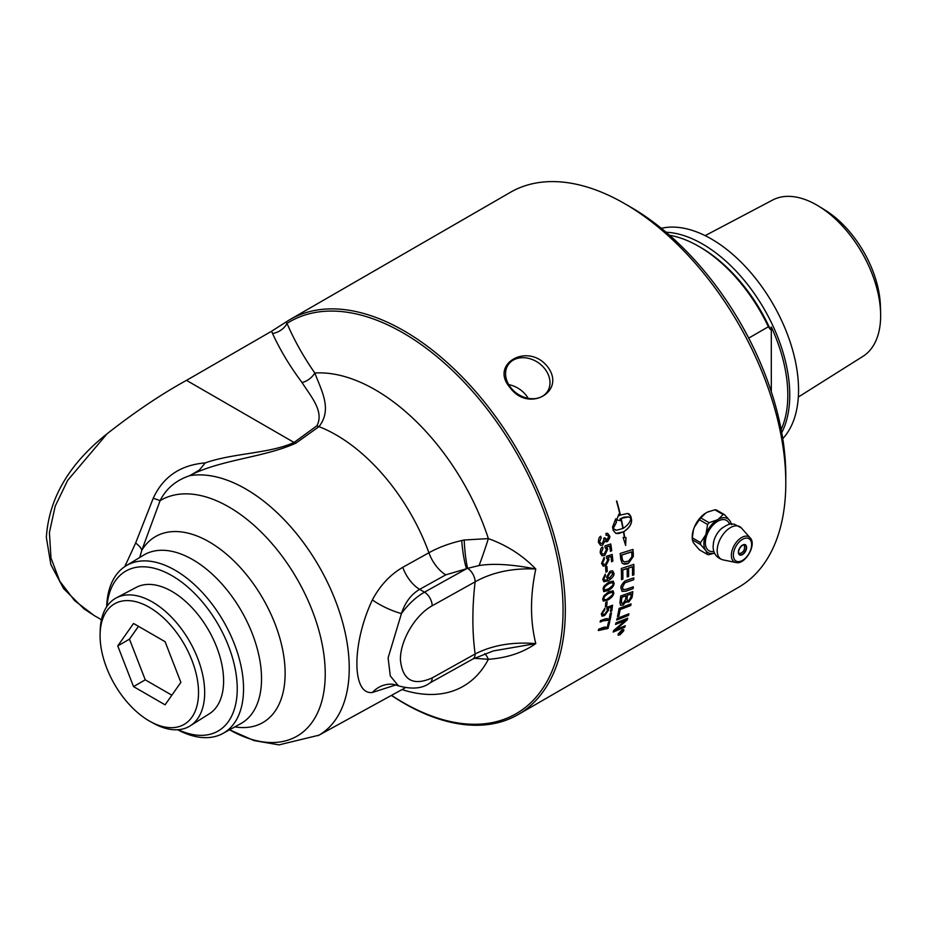 <?xml version="1.0" encoding="UTF-8"?>
<svg xmlns="http://www.w3.org/2000/svg" width="927" height="927" viewBox="0 0 927 927"><rect width="100%" height="100%" fill="white"/><g stroke="black" fill="none" stroke-linecap="round" stroke-linejoin="round"><path stroke-width="1.39" d="M627.22 574.439A228.065 131.68 -120 0 0 627.139 568.564A5482.799 2345.692 -172.3 0 1 622.793 570.001A228.065 131.68 60 0 1 622.898 576.942A228.065 131.68 60 0 1 622.886 579.143L621.472 579.618A228.065 131.68 -120 0 0 621.484 577.753A228.065 131.68 -120 0 0 621.287 568.506A5457.307 2311.081 7.4 0 0 633.836 564.381A228.065 131.68 60 0 1 633.929 570.568A228.065 131.68 60 0 1 633.883 574.844L632.481 575.331A228.065 131.68 -120 0 0 632.515 571.391A228.065 131.68 -120 0 0 632.469 566.803A5386.496 2320.107 -171.9 0 1 628.564 568.089A228.065 131.68 60 0 1 628.633 573.628A228.065 131.68 60 0 1 628.622 576.467L627.208 576.953A228.065 131.68 -120 0 0 627.22 574.439M101.449 619.723L94.114 615.493L74.589 600.615L59.722 581.136L50.985 557.996L49.409 532.504L55.191 506.2L67.671 480.36L107.126 433.743C135.006 411.866 161.46 394.079 186.501 380.36L271.576 331.24L285.991 322.051A228.065 131.68 60 0 1 290.024 319.56L510.499 192.271A228.065 131.68 60 0 1 624.531 203.569A228.065 131.68 60 0 1 785.795 482.886A228.065 131.68 60 0 1 738.564 587.301L518.089 714.59A228.065 131.68 60 0 1 391.403 695.412M107.126 433.743C69.154 463.824 48.899 498.367 46.35 537.37L50.846 564.566L63.604 588.61L84.102 608.923L94.114 615.493M290.024 319.56A228.065 131.68 60 0 1 465.771 380.661A228.065 131.68 60 0 1 565.319 610.175A228.065 131.68 60 0 1 518.089 714.59M603.06 588.39L604.045 586.084L608.471 582.272L613.187 581.102L614.045 583.176C614.091 585.794 612.226 588.216 608.425 590.441L603.732 591.623L603.06 588.39M607.614 579.132L606.617 577.104L609.989 571.229L612.689 570.823L613.871 573.153C614.543 575.088 612.828 577.567 608.738 580.58L603.883 581.774L602.747 579.375L605.273 574.195A229.931 121.055 55.4 0 1 605.47 575.655L603.848 578.784L604.137 579.85L606.258 580.209L607.66 579.166M611.067 556.478L607.961 557.405L608.923 559.526L605.794 565.667L603.234 566.142L601.565 563.431L604.103 557.394A229.629 122.92 55.5 0 1 604.427 559.051L602.654 562.793L603.639 564.392L605.609 564.068L607.799 559.804L606.467 557.996A232.074 147.66 -112.1 0 0 606.443 556.362A6651.7 2467.28 1.8 0 0 612.191 554.427A228.065 131.68 60 0 1 612.874 561.02L611.6 561.762A228.065 131.68 -120 0 0 611.067 556.478L608.066 557.44L609.016 559.56L605.887 565.713L603.06 566.084M598.483 542.422C598.413 538.981 599.155 536.942 600.708 536.293A231.947 120.359 52.5 0 1 601.217 537.869L599.584 541.797L600.893 543.546L602.365 543.292L603.998 539.398L603.628 538.309L604.867 538.089C605.794 540.232 606.571 540.812 607.197 539.827L608.494 536.606L607.695 535.261L606.049 535.273A235.47 151.124 -108.5 0 0 605.957 533.442L607.672 533.338L609.584 535.945L607.475 541.577L605.957 541.808L604.937 540.962L602.701 545.064L600.58 545.389L598.483 542.422M606.073 540.024L607.197 539.827M620.696 558.9A228.065 131.68 -120 0 0 620.186 553.454A5457.307 2052.981 3.9 0 0 632.944 549.433A228.065 131.68 60 0 1 633.315 553.964L633.28 556.536L628.599 563.164L627.081 563.883L624.253 564.207L622.017 563.06L620.696 558.9M620.476 520.684L616.617 519.977L618.969 514.056A228.065 131.68 60 0 1 619.352 515.667A22.538 16.269 -77.6 0 1 620.117 515.192A228.065 131.68 -120 0 0 616.49 501.055L616.814 501.055A228.065 131.68 60 0 1 620.395 515.03L627.799 513.442L630.893 516.501A228.065 131.68 60 0 1 631.577 519.873C631.808 524.161 629.213 528.112 623.767 531.716A228.065 131.68 60 0 1 624.705 537.498L625.968 537.486L625.644 545.424L623.141 537.521L624.404 537.498A228.065 131.68 -120 0 0 623.489 531.878L615.899 533.419L613.234 530.476A228.065 131.68 -120 0 0 612.55 527.092L615.69 518.853A228.065 131.68 60 0 1 616.455 522.26L613.199 528.61L616.397 530.256L622.886 528.506A228.065 131.68 -120 0 0 620.881 518.599A22.538 16.13 103.6 0 0 620.117 519.074A228.065 131.68 60 0 1 620.476 520.684L619.526 520.429M631.577 519.873A228.065 131.68 60 0 1 631.577 519.885L631.484 519.85A227.926 131.599 -120 0 0 630.8 516.478L629.421 514.218L627.753 513.431M609.688 546.049L606.559 546.965L607.614 549.132L604.671 555.343L601.947 555.76L600.244 553.025C600.256 549.618 601.044 547.579 602.608 546.918A229.629 123.581 55.3 0 1 603.002 548.599L601.333 552.388L602.469 554.045L604.404 553.709L606.478 549.398L605.041 547.544A232.074 146.593 -111.9 0 0 604.96 545.887A6651.7 2238.184 -0.4 0 0 610.754 543.975A228.065 131.68 60 0 1 611.727 550.684L610.453 551.414A228.065 131.68 -120 0 0 609.688 546.049L606.652 547L607.718 549.166L604.763 555.389L601.994 555.783M605.934 572.202A228.065 131.68 -120 0 0 605.574 567.266L606.918 566.49A228.065 131.68 60 0 1 607.278 571.426L605.934 572.202M547.208 366.258C567.104 391.206 528.691 413.384 510.117 387.671C489.178 364.218 527.579 342.051 547.208 366.258M150.8 721.82L154.021 723.57A73.893 42.665 -120 0 0 190.186 725.853A73.893 42.665 -120 0 0 204.682 692.515A73.893 42.665 -120 0 0 172.967 618.715A73.893 42.665 -120 0 0 116.315 597.892A73.893 42.665 -120 0 0 100.209 630.36L100.104 634.022A69.618 40.197 60 0 1 149.803 607.591A69.618 40.197 60 0 1 198.529 691.994A69.618 40.197 60 0 1 150.8 721.82A69.618 40.197 60 0 1 100.081 635.725A69.618 40.197 60 0 1 100.104 634.022M116.315 597.892L136.257 587.37A73.036 42.167 60 0 1 192.248 607.95A73.036 42.167 60 0 1 223.604 680.881A73.036 42.167 60 0 1 209.27 713.836L190.186 725.853M117.752 645.922L133.534 623.477L165.087 641.693L180.869 682.365L165.087 704.821L133.534 686.594L117.752 645.922L129.467 639.155L138.482 626.328M133.534 686.594L145.249 679.839L129.467 639.155M171.854 695.192L145.249 679.839M771.31 391.75L771.31 326.964A121.9 70.382 60 0 1 787.811 395.041A121.9 70.382 60 0 1 781.16 429.537M748.726 338.1L768.379 326.756L770.337 329.456A283.836 163.87 -60 0 1 771.31 326.964M768.379 326.756A123.279 71.182 -120 0 0 698.68 246.304A123.279 71.182 -120 0 0 669.595 235.284M770.337 329.456A120.522 69.583 -120 0 0 700.638 247.439L698.68 246.304M705.134 235.643L772.666 200.023A90.29 52.132 60 0 1 818.865 206.281A90.29 52.132 60 0 1 880.615 313.233A90.29 52.132 60 0 1 880.65 315.632A90.29 52.132 60 0 1 862.933 356.374L798.321 397.046M782.759 438.633A123.279 71.182 -120 0 0 798.553 389.977A123.279 71.182 -120 0 0 751.612 273.569A123.279 71.182 -120 0 0 661.333 228.32M880.615 313.233L880.418 306.153A81.182 46.871 -120 0 0 824.903 209.989L818.865 206.281M781.739 432.608A123.279 71.182 -120 0 0 789.758 395.041A123.279 71.182 -120 0 0 666.049 232.225M692.284 538.39A19.687 11.367 -60 0 1 692.214 536.918A19.687 11.367 -60 0 1 693.489 529.479L694.787 526.13A19.687 11.367 -60 0 1 704.844 513.628L707.44 512.121A19.687 11.367 -60 0 1 709.167 511.437M744.045 544.717A5.539 3.198 -60 0 1 744.196 545.006C745.308 549.56 743.616 552.48 739.132 553.767A5.539 3.198 -60 0 1 738.819 553.79M700.789 517.903A21.981 17.335 -35.1 0 0 699.329 519.723L707.602 524.497A21.981 17.335 -35.1 0 0 709.062 522.677L700.789 517.903L705.586 513.21A19.618 11.333 -60 0 0 694.427 527.092L694.787 526.13M709.062 522.677L717.174 519.92A19.618 11.333 120 0 0 706.038 533.767L707.602 524.497M699.329 519.723L694.427 527.092M693.489 529.479L692.307 537.834A21.981 12.688 -120 0 0 692.284 538.796A21.981 12.688 -120 0 0 692.307 539.781L700.569 544.555A21.981 12.688 -120 0 0 700.569 542.608L692.307 537.834M700.569 542.608L705.459 535.261A19.618 11.333 120 0 0 705.459 550.105L700.569 544.555M706.038 533.767L705.459 535.261M714.52 553.118L709.062 554.682A21.981 4.647 -158.8 0 1 707.602 554.555L699.329 549.781L693.489 542.886A19.687 11.367 -60 0 1 693.303 542.515M707.602 554.555L706.038 550.939A19.618 11.333 120 0 0 714.485 553.048M731.241 524.022A19.618 11.333 120 0 0 730.047 521.067L731.612 524.682M724.578 514.694L716.316 509.92A21.981 4.647 21.2 0 0 714.844 509.792L723.118 514.555A21.981 4.647 21.2 0 0 724.578 514.694L729.468 520.232A19.618 11.333 120 0 0 718.344 519.247L723.118 514.555M730.047 521.067L729.468 520.232M714.844 509.792L707.44 512.121M704.844 513.628L705.586 513.21M692.307 539.781L693.489 542.886M692.284 538.819L692.284 536.895A19.618 11.333 -60 0 1 693.871 528.541M705.459 550.105L706.038 550.939M718.344 519.247L717.174 519.92M713.848 551.426A17.532 10.127 -60 0 1 705.354 542.747A17.532 10.127 -60 0 1 715.771 522.596A17.532 10.127 -60 0 1 729.526 524.276M713.373 543.152A15.91 9.189 -60 0 1 713.628 541.866A15.91 9.189 -60 0 1 721.136 528.865A15.91 9.189 -60 0 1 722.121 528.008M611.333 612.944A227.926 131.599 60 0 1 609.989 619.978L608.946 620.58C608.344 619.978 606.351 620.047 602.979 620.777L600.082 621.982M609.155 619.074A228.065 131.68 -120 0 0 610.163 613.616L611.449 612.874A228.065 131.68 60 0 1 610.082 620.059L603.071 620.858L600.175 622.063A228.065 131.68 -120 0 0 600.429 620.65C609.978 616.965 606.061 619.398 609.155 619.074M607 601.75A227.926 131.599 60 0 1 606.594 606.107L605.366 606.826M605.354 606.953A228.065 131.68 -120 0 0 605.76 602.469L607.115 601.693A228.065 131.68 60 0 1 606.698 606.177L605.354 606.953M612.573 593.326L611.866 592.133L608.228 593.477C606.675 593.639 605.146 595.319 603.662 598.494L604.126 599.584M603.662 598.494L603.755 598.564C605.007 600.117 606.443 600.07 608.066 598.402C612.156 595.458 613.697 593.79 612.666 593.396L611.971 592.202L608.321 593.547C604.253 596.501 602.735 598.17 603.755 598.564L604.068 599.549M612.666 593.396L611.866 592.133M613.037 590.777L613.674 592.712C613.604 595.261 611.669 597.637 607.869 599.862L603.257 601.09M603.906 595.76L608.379 591.982L613.083 590.812L613.778 592.782C613.697 595.319 611.762 597.706 607.961 599.931L603.303 601.113L602.666 599.19L603.906 595.76M612.063 582.492L608.483 583.871C604.439 586.849 602.956 588.541 604.033 588.958L604.543 590.07L608.46 588.865C612.515 585.91 614.01 584.219 612.944 583.79L612.063 582.492L608.39 583.813C606.791 583.952 605.308 585.655 603.929 588.9L604.497 590.047M613.141 581.078L613.952 583.118C613.998 585.737 612.121 588.158 608.332 590.383L603.639 591.553M611.913 572.55L610.047 572.886L607.822 576.814L609.259 578.321L612.77 573.987L611.913 572.55L609.943 572.84L607.718 576.756L608.448 578.181M612.631 570.8L613.767 573.106C614.45 575.041 612.735 577.509 608.645 580.534L603.836 581.75M605.192 574.253A229.792 120.974 55.4 0 1 605.377 575.609L603.744 578.738L604.52 580.209M612.098 554.462A227.926 131.599 60 0 1 612.782 560.974L611.588 561.669M604.033 557.451A229.502 122.839 55.5 0 1 604.334 559.004L602.562 562.747L603.581 564.369M604.937 540.962L602.608 545.03L600.534 545.366M607.625 533.326L609.491 535.922C610.406 536.559 609.699 538.436 607.382 541.542L605.91 541.785M607.359 535.122L606.049 535.203M604.74 537.776L607.104 539.804M600.638 536.339A231.82 120.278 52.5 0 1 601.125 537.845L599.491 541.774L600.847 543.523M622.295 631.16L621.38 631.681A228.065 131.68 60 0 1 621.171 632.202L622.098 631.646A228.065 131.68 -120 0 0 622.295 631.16L621.38 631.681M621.299 631.588A227.926 131.599 60 0 1 621.078 632.11L621.368 632.573M622.712 630.592A227.926 131.599 60 0 1 622.423 631.31L618.946 634.439A228.065 131.68 -120 0 0 619.166 633.929L620.87 632.168A228.065 131.68 -120 0 0 620.974 631.924L619.769 632.469M620.348 632.956L619.074 634.161M620.974 631.924L619.688 632.666A228.065 131.68 -120 0 0 619.862 632.237L622.874 630.499A228.065 131.68 60 0 1 622.504 631.403L620.441 633.048M623.315 631.067L621.797 630.36L618.633 633.767L620.117 634.439L623.315 631.067L623.268 630.036M623.222 630.974L621.704 630.279L618.541 633.674L618.564 634.682M618.633 633.767L618.518 634.647M623.732 629.572L623.686 630.708L619.85 634.74L618.089 635.146M621.947 629.954L623.767 629.595L623.778 630.8L619.943 634.833L618.135 635.204L618.17 634.033L621.947 629.954M628.773 613.859A227.926 131.599 60 0 1 628.39 615.331A5460.343 3115.218 -157.3 0 1 616.722 619.943M616.687 620.07A228.065 131.68 -120 0 0 617.081 618.436A5457.307 3090.015 22.1 0 0 628.9 613.801A228.065 131.68 60 0 1 628.483 615.412A5457.307 3113.017 -157.3 0 1 616.687 620.07M631.252 593.929L631.16 593.859A5345.766 2729.598 -164.4 0 1 627.347 595.227L627.44 595.296A228.065 131.68 60 0 1 627.104 598.147L627.394 600.777L628.854 600.557L630.881 596.895A228.065 131.68 -120 0 0 631.252 593.929A5342.811 2727.628 -164.4 0 1 627.44 595.296M627.347 595.227A227.926 131.599 60 0 1 627.011 598.077L627.347 600.742M626.061 595.794L625.968 595.725A5527.875 2816.562 -164.9 0 1 621.774 597.243L621.878 597.312A228.065 131.68 60 0 1 621.519 600.476L621.646 603.257L623.083 603.454L625.644 599.34A228.065 131.68 -120 0 0 626.061 595.794A5524.804 2814.534 -164.9 0 1 621.878 597.312M621.774 597.243A227.926 131.599 60 0 1 621.414 600.406L621.38 602.11M621.275 602.04L621.774 603.396M632.724 591.681A227.926 131.599 60 0 1 632.226 595.829L631.901 597.579L628.599 602.052L625.968 601.368L623.095 604.96L620.511 605.215M619.931 602.654A228.065 131.68 -120 0 0 620.673 596.015A5457.307 2756.747 14.7 0 0 632.828 591.646A228.065 131.68 60 0 1 632.318 595.899L631.994 597.66L628.691 602.133L626.073 601.449L623.199 605.03L620.557 605.261L619.931 602.654M625.968 601.368L626.594 602.399M627.139 568.564L627.046 568.506A5485.847 2347.454 -172.3 0 1 622.689 569.943A227.926 131.599 60 0 1 622.793 579.085L621.472 579.526M632.469 566.803L632.365 566.745A5389.485 2321.845 -171.9 0 1 628.471 568.031A227.926 131.599 60 0 1 628.518 576.409L627.208 576.861M633.744 564.416A227.926 131.599 60 0 1 633.79 574.786L632.481 575.238M631.669 551.901L631.577 551.855A5448.732 2084.464 -175.7 0 1 621.739 554.972L621.843 555.018A228.065 131.68 60 0 1 622.052 557.405L622.527 560.117L624.161 561.913L628.576 561.113L631.843 556.918L631.878 554.543A228.065 131.68 -120 0 0 631.669 551.901A5445.708 2082.865 -175.7 0 1 621.843 555.018M621.739 554.972A227.926 131.599 60 0 1 621.959 557.359L622.423 560.07L624.161 561.913M622.967 561.148L624.068 561.866M632.851 549.456A227.926 131.599 60 0 1 633.211 553.917L633.187 556.49L628.506 563.118L622.967 563.778M623.176 528.344C627.567 525.551 630.151 522.225 630.939 518.367L628.599 516.872L621.16 518.436A228.065 131.68 60 0 1 623.176 528.344L623.071 528.32A227.926 131.599 60 0 0 621.067 518.425L621.16 518.436M628.564 516.86L623.952 517.15L621.067 518.425M623.767 531.716L623.674 531.681A227.926 131.599 -120 0 1 624.613 537.463L624.705 537.498M623.674 531.681C629.109 528.077 631.716 524.137 631.484 519.862M616.722 501.055A227.926 131.599 -120 0 1 620.302 515.018L620.395 515.03M618.912 514.184A227.926 131.599 -120 0 1 619.259 515.644L619.352 515.667M616.525 519.954L620.372 520.661M620.372 520.65A227.926 131.599 -120 0 0 620.024 519.05L620.117 519.074M620.024 519.05A22.549 16.141 -76.4 0 1 620.789 518.575L620.881 518.599M615.366 530.07L613.199 528.61M615.852 533.407L618.367 533.57L623.489 531.878M625.551 545.389L625.876 537.451M613.106 528.575L616.362 522.237A227.926 131.599 -120 0 0 615.621 518.935M633.187 586.826A227.926 131.599 60 0 1 633.037 588.552A5447.828 2713.097 -166 0 1 625.876 591.102L622.052 591.38M633.697 577.903A227.926 131.599 60 0 1 633.628 579.688A5480.644 2588.59 -168.5 0 1 626.061 582.307L624.647 582.909L622.307 587.301L623.106 589.526M627.058 580.186A5494.572 2566.759 11 0 0 633.801 577.869A228.065 131.68 60 0 1 633.732 579.746A5477.597 2586.701 -168.5 0 1 626.154 582.365L624.752 582.967L622.399 587.37L623.35 589.665L626.559 589.166A5442.29 2681.66 13.5 0 0 633.292 586.791A228.065 131.68 60 0 1 633.129 588.622A5444.804 2711.127 -166 0 1 625.968 591.159L622.098 591.414L621.02 588.251C620.302 587.023 621.565 584.624 624.821 581.078L627.058 580.186M630.951 603.906A227.926 131.599 60 0 1 630.65 605.482A5455.268 2970.768 -160.7 0 1 620.059 609.491A227.926 131.599 60 0 1 618.749 615.98L617.533 616.455M617.498 616.582A228.065 131.68 -120 0 0 619.085 608.367A5457.307 2944.222 18.6 0 0 631.067 603.859A228.065 131.68 60 0 1 630.742 605.563A5452.243 2968.648 -160.7 0 1 620.151 609.572A228.065 131.68 60 0 1 618.854 616.061L617.498 616.582M625.134 625.806A227.926 131.599 60 0 1 624.659 627.127L624.74 627.208A5534.491 3327.327 -152.5 0 1 613.141 632.063A228.065 131.68 -120 0 0 613.662 630.534A1523.93 1357.047 -10 0 0 621.75 623.581L625.725 620.244L622.596 621.484A5528.176 3213.608 -155.8 0 1 615.574 624.311M624.659 627.127A5537.562 3329.645 -152.5 0 1 613.187 631.913M627.579 618.251A227.926 131.599 60 0 1 627.115 619.781A1411.948 1259.272 167.8 0 1 621.855 624.392L615.296 629.839L618.46 628.587A5510.215 3297.768 27.1 0 0 625.273 625.748A228.065 131.68 60 0 1 624.74 627.208M625.725 620.244L622.689 621.565A5525.105 3211.36 -155.8 0 1 615.528 624.45A228.065 131.68 -120 0 0 615.957 622.898A5457.307 3152.287 23.8 0 0 627.706 618.205A228.065 131.68 60 0 1 627.22 619.873A1411.369 1258.831 167.8 0 1 621.947 624.485L615.389 629.931M610.673 544.01A227.926 131.599 60 0 1 611.635 550.65L610.441 551.333M602.527 546.976A229.502 123.5 55.3 0 1 602.909 548.564L601.241 552.353L602.423 554.033M606.826 566.536A227.926 131.599 60 0 1 607.173 571.38L605.922 572.11M612.434 605.261A227.926 131.599 60 0 1 611.658 610.881L610.476 611.693A228.065 131.68 -120 0 0 611.125 607.104L608.182 608.089L608.576 609.885L604.531 615.482L601.739 615.899M611.658 610.881L610.499 611.542M604.705 608.46A229.502 119.826 56.6 0 1 604.647 609.757L602.318 613.176L602.689 614.427M608.182 608.089L608.68 609.954L604.624 615.551L602.202 616.131L601.31 613.883L604.81 608.39A229.629 119.907 56.6 0 1 604.752 609.827L602.411 613.245L602.735 614.462L604.728 614.137L607.544 610.256L606.756 608.761A232.074 152.491 -113.9 0 0 607.081 607.312A6651.7 3504.06 14.8 0 0 612.538 605.215A228.065 131.68 60 0 1 611.762 610.951M611.125 607.104L608.274 608.158M609.642 621.553A227.926 131.599 60 0 1 607.95 628.274L606.918 628.877C606.362 628.321 604.427 628.436 601.125 629.236L598.263 630.464M607.208 627.452A228.065 131.68 -120 0 0 608.483 622.214L609.769 621.472A228.065 131.68 60 0 1 608.042 628.367L598.355 630.545A228.065 131.68 -120 0 0 598.68 629.19C608.124 625.424 604.195 627.846 607.208 627.452M785.795 482.886L785.795 475.678A219.235 126.57 -120 0 0 630.777 207.173L624.531 203.569M177.648 729.746A96.825 55.898 -120 0 0 222.897 733.454A96.825 55.898 -120 0 0 223.5 621.322A96.825 55.898 -120 0 0 126.084 565.771A96.825 55.898 -120 0 0 106.663 606.803M106.976 606.351A92.329 53.302 60 0 1 174.044 576.918A92.329 53.302 60 0 1 237.208 686.339A92.329 53.302 60 0 1 178.193 729.711M510.997 387.915A23.743 18.725 -144.9 0 1 508.355 364.566A23.743 18.725 -144.9 0 1 544.578 368.517A23.743 18.725 -144.9 0 1 547.208 391.866A23.743 18.725 -144.9 0 1 510.997 387.915M508.738 384.647A23.743 18.725 -144.9 0 1 525.933 395.053A23.743 18.725 -144.9 0 1 528.193 398.32M391.518 695.343A226.315 130.661 -120 0 0 552.249 537.081A226.315 130.661 -120 0 0 286.999 323.407A16.57 13.036 -25.6 0 1 272.538 333.511C280.267 350.313 290.116 366.663 302.086 382.573A16.57 12.341 142.1 0 0 314.821 373.013C303.65 357.011 294.369 340.476 286.999 323.407L285.991 322.051M302.086 382.573C310.557 396.107 324.577 411.449 316.86 425.841L294.044 442.457C269.722 453.639 233.256 452.99 205.238 462.897C180.429 464.995 163.106 476.768 153.245 498.228L135.632 543.037L124.797 566.582M135.632 543.037A22.086 8.946 -160.6 0 1 141.785 550.325L160.104 500.638L153.245 498.228M205.238 462.897L199.386 470.035L189.792 475.655C176.118 480.186 166.223 488.517 160.104 500.638A136.223 78.644 -120 0 1 317.579 625.945A136.223 78.644 -120 0 1 229.572 729.792L253.894 740.546L278.969 744.891L318.923 735.192A146.339 84.484 -120 0 0 326.316 579.978A146.339 84.484 -120 0 0 189.792 475.655M189.363 475.725L189.328 475.725A146.339 84.484 -120 0 1 326.571 580.476A146.339 84.484 -120 0 1 318.019 735.702L404.937 687.973M125.527 564.462A22.086 13.105 -161.6 0 1 126.593 565.458M139.745 557.486L141.785 550.325A107.37 61.993 -120 0 1 266.35 604.821A107.37 61.993 -120 0 1 234.855 726.884M316.86 425.841A16.57 10.521 -125.6 0 0 318.981 426.652C332.434 409.398 321.692 391.171 314.821 373.013A176.153 101.703 -120 0 1 488.367 538.599A27.613 1.367 -71.5 0 1 479.074 565.551C493.315 563.21 512.214 564.369 535.783 569.016C522.724 555.424 506.918 545.285 488.367 538.599L464.184 540.001A66.153 42.804 -6.7 0 0 461.727 540.534C449.375 543.384 438.436 547.463 428.911 552.747L402.758 567.312C390.035 574.786 379.919 585.644 372.387 599.896C351.773 643.268 351.692 695.192 372.387 692.469L395.968 684.891M186.501 380.36L294.044 442.457A16.57 10.684 -126.6 0 0 295.875 443.141L318.981 426.652A148.575 85.782 60 0 1 428.911 552.747A27.613 15.62 -119 0 0 445.794 574.844L466.501 568.749A27.613 4.229 83.7 0 1 461.727 540.534M193.465 473.697C225.11 459.108 265.215 457.034 295.875 443.141M392.075 684.219L393.43 684.346A27.613 25.226 -83 0 0 372.387 692.469M398.459 685.887L390.29 675.945L388.112 657.88L401.437 613.57A27.613 7.115 24.7 0 1 372.387 599.896M393.43 684.346L398.286 685.795C411.889 689.561 422.422 688.622 429.885 682.979L429.885 682.979A11.043 6.269 -119.1 0 0 432.179 677.915C413.013 686.304 402.422 680.186 400.394 659.572C400.267 640.337 415.169 615.111 432.179 605.771L475.122 581.832A11.043 6.269 -119.1 0 0 467.637 568.332L479.074 565.551M464.184 540.001A27.613 3.523 85.7 0 0 467.637 568.332A77.404 57.231 -167.3 0 0 466.501 568.749L424.496 592.168C416.038 597 408.355 604.137 401.437 613.57C405.099 602.423 411.171 594.346 419.63 589.363L445.794 574.844M484.636 653.674A27.613 8.725 -93.6 0 1 488.367 659.294C506.918 657.961 522.724 652.735 535.783 643.605L493.315 650.928L472.828 659.027A11.043 6.269 -119.1 0 0 475.122 653.975L432.179 677.915M474.184 658.297L488.367 659.294A176.153 101.703 -120 0 1 402.017 689.572M475.122 581.832C492.353 572.226 512.573 567.95 535.783 569.016C530.093 595.899 530.093 620.766 535.783 643.605C512.573 641.739 492.353 645.192 475.122 653.975C472.133 631.588 472.133 607.544 475.122 581.832M742.481 554.613A5.817 3.36 120 0 0 746.594 547.486A5.817 3.36 120 0 0 742.481 545.111A5.817 3.36 120 0 0 738.379 552.237A5.817 3.36 120 0 0 742.481 554.613M742.388 545.18A5.539 3.198 -60 0 1 745.053 544.96A5.539 3.198 -60 0 1 745.911 549.387A5.539 3.198 -60 0 1 742.284 554.276A5.539 3.198 -60 0 1 739.526 554.543A5.539 3.198 -60 0 1 738.379 552.121M742.481 560.406A12.908 7.451 -60 0 1 733.361 555.134A12.908 7.451 -60 0 1 742.481 539.329A12.908 7.451 -60 0 1 751.612 544.589A12.908 7.451 -60 0 1 742.481 560.406M750.117 537.822A14.508 8.378 120 0 0 741.612 537.521A14.508 8.378 120 0 0 731.357 555.285A14.508 8.378 120 0 0 735.864 562.492L723.025 559.873A18.737 10.823 -60 0 1 722.979 559.862A18.737 10.823 -60 0 1 717.197 550.568A18.737 10.823 -60 0 1 730.453 527.614A18.737 10.823 -60 0 1 741.391 527.973A18.737 10.823 -60 0 1 741.426 528.008L750.117 537.822C757.116 544.416 745.076 565.261 735.864 562.492M222.897 733.454L240.788 723.628A97.254 56.153 -120 0 0 241.391 610.986A97.254 56.153 -120 0 0 143.534 555.18L126.084 565.771M271.576 331.24L272.538 333.511M402.758 567.312A27.613 15.62 -119 0 0 419.63 589.363L424.496 592.168A11.043 6.269 60.9 0 1 432.179 605.771M429.861 682.99A11.043 6.269 -119.1 0 0 429.885 682.979L472.828 659.027M739.526 554.543L738.46 552.121C739.746 544.369 746.374 543.848 745.053 544.96M713.628 541.866L713.095 546.432C713.234 553.419 716.536 557.892 722.979 559.862M721.136 528.865C730.615 522.005 731.913 524.381 734.138 524.103L741.391 527.973"/></g></svg>

